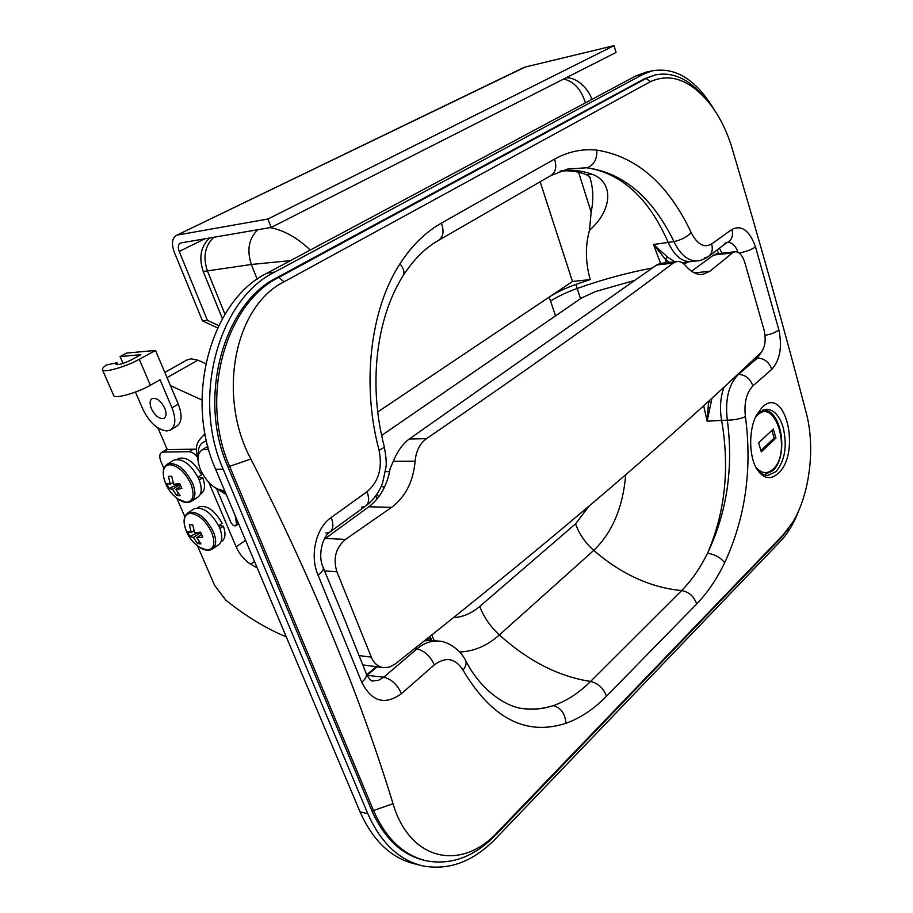<?xml version="1.0" encoding="UTF-8"?>
<svg xmlns="http://www.w3.org/2000/svg" width="913" height="913" viewBox="0 0 913 913"><rect width="100%" height="100%" fill="white"/><g stroke="black" fill="none" stroke-linecap="round" stroke-linejoin="round"><path stroke-width="1.37" d="M560.046 171.233C568.582 170.149 577.244 171.245 586.055 174.52L593.005 174.588C613.49 182.634 612.92 209.636 589.49 230.327L591.145 212.101C593.587 200.438 593.336 189.459 590.414 179.176L589.752 177.042M765.026 335.322C770.994 334.249 775.616 332.469 778.869 329.97C782.361 347.02 779.999 360.144 771.782 369.354L752.883 385.902C746.412 392.761 743.924 402.987 745.419 416.613C752.346 469.099 745.43 517.808 724.66 562.762C716.751 579.162 707.415 592.902 696.665 603.995L606.494 696.208C593.952 709.059 580.44 718.086 565.969 723.267C526.105 736.255 491.787 718.542 463.017 670.131C455.439 658.125 445.864 656.39 434.28 664.926L401.469 693.663C384.955 705.555 371.717 701.777 361.765 682.296C365.702 678.85 367.163 675.871 366.147 673.36L345.434 621.468M756.626 468.666C760.015 473.174 763.759 475.411 767.867 475.388L776.039 471.587C784.975 460.654 787.36 445.966 783.206 427.535C779.451 415.563 773.779 409.469 766.212 409.241L758.863 412.596L756.295 415.438M778.241 473.333C770.321 480.329 763.097 478.743 756.58 468.586C748.854 455.735 748.649 429.886 756.352 415.312L762.435 406.993C785.557 384.887 801.226 453.259 778.241 473.333M224.952 314.266L207.411 270.91C202.743 256.918 204.9 245.688 213.904 237.197C204.9 245.688 202.743 256.918 207.411 270.91L224.952 314.266M361.765 682.296L318.089 575.19C309.518 555.869 315.738 527.999 331.157 517.511L367.015 491.73C378.644 481.79 382.65 467.913 379.021 450.12C361.616 384.989 369.982 309.792 399.962 263.846C411.672 245.688 425.481 232.119 441.401 223.114L554.511 159.136C567.989 151.649 582.095 148.648 596.84 150.12C636.76 156.488 668.225 184.015 691.244 232.689C697.315 244.456 704.106 248.222 711.626 244.011L731.861 229.46C741.653 224.644 749.539 230.464 755.519 246.921L778.869 329.97M732.043 148.146C760.221 243.12 784.94 331.305 806.202 412.699C815.583 447.53 809.683 494.515 792.735 522.236L783.502 534.504L497.813 831.846C461.362 871.812 409.869 861.05 393.035 803.737C359.688 694.85 312.303 579.926 250.87 458.977C217.34 397.132 233.637 306.814 284.046 281.809L650.467 81.634C670.245 72.8 689.714 79.751 708.853 102.496C718.965 115.175 726.691 130.388 732.043 148.146M684.328 260.673L682.011 259.589M703.512 96.436C688.436 78.644 672.265 71.488 655.009 74.98L646.107 78.45L278.819 277.404C225.408 303.436 199.125 397.828 229.642 466.36L373.508 810.516C385.925 838.636 403.58 855.401 426.451 860.845C451.41 865.353 474.566 856.679 495.896 834.824L781.311 537.552L788.512 528.547M521.517 708.351L524.747 708.808C534.219 709.88 543.726 708.808 553.267 705.623C566.562 701.07 578.99 693.013 590.563 681.44C558.767 676.59 528.365 661.092 499.365 634.946C487.28 645.719 474.064 651.403 459.707 652.008M606.494 696.208C603.504 688.208 598.198 683.289 590.563 681.44L681.623 590.574C691.552 580.577 700.191 568.137 707.518 553.232C726.942 512.455 733.55 468.095 727.341 420.151C724.899 399.734 728.597 384.464 738.423 374.353L757.516 358.056L761.202 352.27M704.322 258.094L708.123 256.747C703.946 259.338 700.488 260.696 697.749 260.821L697.749 260.821C688.448 261.517 680.516 255.115 673.954 241.591C652.487 197.482 623.442 172.877 586.831 167.787L567.897 168.951L550.607 175.718C555.72 172.397 557.021 166.862 554.511 159.136M745.419 416.613C740.534 418.85 734.509 420.037 727.341 420.151L707.141 421.155L708.568 401.366M590.197 279.572L572.485 281.501L377.742 411.934L549.181 297.102C556.074 292.571 564.953 288.348 575.852 284.434L590.197 279.572C585.393 262.225 585.153 245.814 589.49 230.327M669.412 262.396L665.349 259.201L653.503 244.49L673.954 241.591C680.995 240.051 686.759 237.083 691.244 232.689M591.533 99.506L591.213 98.456C592.012 96.652 581.273 77.457 566.174 77.765M585.404 102.872C581.204 89.451 573.98 81.497 563.72 79.009M310.272 250.048C297.079 237.608 283.692 230.122 270.111 227.611M290.551 260.604L251.337 264.473L203.245 271.515L222.373 318.648M687.957 261.94L684.077 264.165M738.081 252.353C735.638 245.939 732.306 242.561 728.083 242.23M428.208 637.845L431.313 639.294L431.141 640.321M372.47 680.904L378.53 680.299L383.791 677.184L367.003 675.335M711.935 398.285L707.141 421.155L703.672 405.817M660.578 263.412L653.503 244.49L667.597 257.101L674.764 261.791M401.469 693.663C397.315 684.613 391.426 679.112 383.791 677.184L416.876 648.938C423.769 643.186 430.879 640.572 438.183 641.097L439.484 641.234M739.131 253.015C745.875 251.748 751.342 249.717 755.519 246.921M463.017 670.131C466.087 666.148 466.851 662.758 465.322 659.939C459.547 648.47 446.046 640.823 438.183 641.097L432.99 640.527M318.089 575.19C322.3 571.937 323.967 569.301 323.099 567.304C317.382 555.047 322.997 536.148 329.741 532.165L325.884 533.066M399.962 263.846C403.98 268.776 404.938 272.85 402.85 276.068C374.695 321.068 368.955 388.333 384.213 446.411C384.521 447.267 382.787 448.5 379.021 450.12M708.351 401.56L711.398 402.439M666.479 262.739L665.349 259.201L667.597 257.101M713.692 108.989C696.014 79.522 675.46 66.809 652.03 70.86L642.946 74.398L274.733 272.074C218.858 298.996 191.194 397.691 223.217 469.259L367.779 813.631C380.71 842.756 399.027 860.183 422.742 865.901C448.979 870.717 473.276 861.632 495.633 838.659L780.592 541.112C788.045 533.215 794.15 522.909 798.898 510.184M646.609 72.059L635.608 76.019L267.132 273.135C211.291 299.955 183.65 398.091 215.628 469.259L360.053 811.862C372.972 840.862 391.3 858.22 415.016 863.938L419.501 865.068M655.009 74.98L644.27 78.86L276.901 277.655C223.502 303.675 197.219 397.931 227.736 466.36L371.568 810.082C383.859 837.894 401.309 854.614 423.917 860.217M377.126 666.821L367.483 674.947L366.752 674.707L376.316 666.718M381.235 486.275L384.407 487.325M634.74 280.417L595.675 291.487L581.535 297.992L381.634 435.444M385.48 471.644L389.634 471.565M391.574 507.354C405.475 496.855 413.327 481.482 415.107 461.213C416.054 451.045 419.843 443.535 426.485 438.662C528.844 368.715 611.071 310.203 673.178 263.115L676.807 261.563C679.945 261.186 682.935 262.636 685.777 265.877C691.346 272.222 697.041 275.064 702.85 274.379L709.88 271.252L732.511 252.89L734.988 251.748C739.165 251.634 742.463 255.286 744.894 262.716L764.021 329.947C766.201 339.762 765.208 347.26 761.054 352.429C680.014 429.658 568.605 527.269 395.078 664.059L389.577 667.049L383.825 667.7C378.165 666.958 373.988 663.431 371.294 657.12L336.908 571.778C332.868 558.562 335.722 547.777 345.491 539.412L391.574 507.354L368.818 506.772L325.416 538.453L345.491 539.412M368.818 506.772C380.185 498.007 387.306 485.225 390.205 468.426L393.275 461.316C397.463 451.273 402.793 443.832 409.264 438.993L656.675 264.987L660.396 263.423M732.511 252.89L713.669 255.058L691.552 271.195M383.825 667.7L362.815 664.904M324.058 539.537L325.416 538.453M713.669 255.058L716.716 253.86M208.86 482.543L236.159 546.853C239.571 554.419 244.41 560.205 250.698 564.223L257.215 567.92M197.071 456.762C194.366 453.521 191.707 451.855 189.105 451.741L163.176 452.072L167.262 449.584L157.926 427.923M163.952 468.54L161.019 461.773C159.182 457.105 159.387 453.989 161.647 452.437L163.176 452.072M176.802 498.178L184.86 516.781M197.459 545.826L214.578 585.313L225.751 600.081C245.688 616.115 265.877 628.395 286.305 636.92M205.733 363.614L197.893 360.19L190.806 358.786L186.72 360.121M170.446 385.651L201.967 399.985M167.262 449.584L196.557 449.162M216.701 488.9L230.704 521.996C232.279 524.952 233.99 526.208 235.828 525.762L236.49 523.514L235.177 515.628M205.802 447.575L207.913 446.548M224.632 490.623C215.217 490.098 207.183 483.182 200.54 469.875C196.694 459.924 197.276 453.225 202.275 449.767L208.643 449.242M209.75 237.916C200.746 246.373 198.589 257.569 203.245 271.515M540.142 181.755L572.485 281.501M761.282 451.878L758.612 442.782L773.322 429.064L775.924 438.069L761.282 451.878M760.894 450.554L774.121 438.103L775.924 438.069M774.121 438.103L771.896 430.4M177.841 498.943L186.206 502.287C193.396 501.385 194.926 495.2 190.806 483.73C185.065 472.192 178.126 465.847 169.978 464.717C164.968 465.082 162.788 468.689 163.416 475.536L164.043 478.754M191.947 500.986L197.528 497.368C201.933 494.264 202.366 488.124 198.817 478.937C191.137 464.432 182.874 458.143 174.041 460.072L173.379 460.472M174.041 460.072L167.661 463.998C176.483 462.104 184.757 468.426 192.483 482.977C196.067 492.187 195.656 498.338 191.262 501.431C187.359 503.257 183.102 502.584 178.48 499.388L178.48 499.388C170.103 493.499 165.082 485.545 163.416 475.536C162.662 470.206 164.078 466.36 167.661 463.998L166.976 464.42M180.032 484.483L172.489 489.265L168.939 488.432L179.69 483.593L181.858 488.638L175.844 489.322L180.146 495.725L176.791 495.656L178.24 493.26M172.489 489.265L176.791 495.656M168.939 488.432L166.759 483.434L170.309 484.244L173.082 482.498M179.678 483.582L173.664 484.278L171.747 476.312L168.403 476.289L170.309 484.244M175.844 489.322L180.751 486.207M198.007 477.145L201.568 474.874C194.184 462.001 186.572 456.534 178.708 458.474L178.081 458.874M200.278 494.275L200.963 493.83C204.9 491.16 205.516 485.819 202.812 477.796L198.041 477.237M199.274 480.055L202.812 477.796M199.399 547.207L206.84 550.083C214.064 549.478 215.685 543.577 211.679 532.393C206.041 521.083 199.137 514.738 190.977 513.346C185.83 513.54 183.604 517.055 184.3 523.902L184.94 526.949M212.934 548.679L218.367 544.947C222.498 541.945 222.875 536.125 219.508 527.452C211.702 512.878 203.348 506.589 194.458 508.598L193.796 509.043M200.78 532.519L193.396 537.472L189.79 536.433L187.656 531.549L191.262 532.553L189.39 524.747L192.757 524.884L194.629 532.713L200.643 532.165L202.777 537.106L196.763 537.643L200.963 543.863L197.596 543.669L198.988 541.306M193.396 537.472L197.596 543.669M191.262 532.553L193.99 530.727M196.763 537.643L201.556 534.425M189.79 536.433L198.372 532.462M218.686 525.66L222.179 523.309C214.658 510.344 206.954 504.878 199.045 506.898L198.418 507.32M221.003 541.82L221.699 541.352C225.374 538.773 225.945 533.706 223.388 526.162L218.926 525.5M219.942 528.501L223.388 526.162M218.698 325.621L207.422 320.337L179.222 251.452C177.704 247.206 178.069 244.387 180.329 243.018L271.161 227.428L616.047 52.463L614.004 45.65L525.112 67.071L176.529 235.349C171.998 238.11 171.256 243.748 174.315 252.262L202.481 320.885L217.591 327.927M271.161 227.428L267.908 219.017L614.004 45.65M267.908 219.017L177.784 234.983M207.422 320.337L202.481 320.885M523.343 67.745L525.112 67.071M164.739 408.168C160.893 400.818 156.728 397.6 152.243 398.536C149.709 400.225 149.447 403.637 151.444 408.784C155.29 416.123 159.455 419.318 163.941 418.359C166.44 416.693 166.702 413.292 164.739 408.168M123.05 363.42L120.071 356.549L126.496 353.091L155.518 350.444L178.286 404.151C182.52 415.324 181.915 422.742 176.483 426.394L171.016 429.658M117.811 364.641L117.001 362.769L115.997 364.321C118.507 365.097 123.54 363.659 131.095 360.007L140.876 354.701L120.071 356.549M113.623 395.318L113.726 395.546C114.901 399.118 137.212 392.887 150.371 385.24L160.049 379.785L171.986 407.837L178.286 404.151M155.518 350.444L139.267 359.311C125.937 366.775 103.534 373.166 102.473 369.856C101.948 368.818 103.26 367.186 106.422 364.96L117.001 362.769M171.986 407.837C176.255 419.044 175.684 426.474 170.263 430.114L166.874 430.947C157.504 429.863 149.492 422.605 142.839 409.184L135.432 392.065M560.765 170.971C571.641 169.407 582.391 170.617 593.005 174.588M257.169 279.264L251.337 264.473C246.636 250.002 248.804 238.419 257.843 229.699M250.87 458.977L229.642 466.36L227.736 466.36M284.046 281.809L278.819 277.404L276.901 277.655M393.035 803.737L373.508 810.516L371.568 810.082M650.467 81.634L646.107 78.45L644.27 78.86M783.502 534.504L781.311 537.552M497.813 831.846L495.896 834.824M206.566 441.07C200.472 442.337 197.71 447.244 198.281 455.792M221.037 490.372L225.317 492.244M203.645 435.045L205.117 434.166M565.969 723.267C565.09 713.544 560.856 707.655 553.267 705.623C543.418 708.75 533.409 709.732 523.263 708.591L522.099 708.454M723.963 387.238C720.346 397.395 719.558 408.419 721.612 420.3C729.841 468.072 725.139 512.387 707.518 553.232C714.902 554.362 720.619 557.535 724.66 562.762M596.84 150.12C597.113 159.592 593.781 165.481 586.831 167.787C621.605 173.253 648.709 198.098 668.168 242.322C674.422 255.834 682.171 262.236 691.415 261.54L697.053 260.901M696.665 603.995C694.04 596.429 689.03 591.955 681.623 590.574C650.592 587.595 621.297 574.197 593.747 550.402L499.365 634.946C490.338 626.58 483.799 617.085 479.713 606.46C471.656 613.365 462.925 617.085 453.51 617.633M625.725 474.76C622.917 507.411 612.258 532.621 593.747 550.402C585.187 542.767 579.127 533.911 575.555 523.834L479.713 606.46M588.999 506.156L575.555 523.834M652.361 268.023C627.745 272.633 602.694 279.435 577.21 288.451L580.531 298.688M575.852 284.434L577.21 288.451C566.357 292.343 557.489 296.565 550.619 301.119L555.503 315.898M549.181 297.102L550.619 301.119M718.873 253.609L717.059 250.253M771.782 369.354C769.203 362.187 764.443 358.421 757.516 358.056L754.983 358.204M737.807 374.387L738.423 374.353C745.419 374.775 750.235 378.633 752.883 385.902M719.535 248.45L721.978 253.255M434.28 664.926C430.285 656.036 424.477 650.695 416.876 648.938L414.57 648.664M431.313 639.294L430.08 636.35M376.966 499.046L375.734 495.862M591.145 212.101L578.591 172.249M424.442 640.835L431.598 640.367L426.017 639.579M724.511 243.417L728.289 242.071C732.135 239.24 733.322 235.029 731.861 229.46M708.123 256.747C711.969 253.905 713.144 249.66 711.626 244.011M403.306 275.338C413.817 259.372 425.447 247.777 438.194 240.564C443.262 237.232 444.334 231.411 441.401 223.114M331.157 517.511C333.85 524.576 333.371 529.46 329.741 532.165M367.015 491.73C369.582 498.669 369.023 503.508 365.337 506.259L361.457 507.217M267.132 273.135L274.733 272.074M215.628 469.259L223.217 469.259M635.608 76.019L642.946 74.398M360.053 811.862L367.779 813.631M673.178 263.115L656.675 264.987M426.485 438.662L409.264 438.993M359.129 655.591L371.294 657.12M336.908 571.778L324.617 570.922M709.88 271.252L694.462 272.896M415.107 461.213L393.275 461.316M250.698 564.223L254.51 561.506M236.159 546.853L245.574 540.302M189.105 451.741L193.214 449.219M197.893 360.19L167.045 377.628M238.053 522.464L236.49 523.514M755.713 466.977C761.419 473.653 767.217 474.372 773.128 469.156C791.799 452.768 775.936 397.075 757.368 415.153L755.485 417.161M194.458 508.598L188.238 512.672C184.825 515.058 183.513 518.801 184.3 523.902C186.126 533.957 191.308 541.82 199.856 547.503C204.364 550.459 208.495 551.007 212.25 549.147C216.358 546.157 216.723 540.325 213.334 531.628C205.471 517.009 197.117 510.687 188.238 512.672L187.553 513.129M205.014 238.715L179.222 251.452M150.371 385.24L139.267 359.311M423.335 860.057L421.384 859.578M205.117 434.143L204.866 434.291C192.963 444.117 196.592 450.942 198.144 461.282M465.322 659.939C481.311 691.894 508.016 707.895 524.747 708.808L521.677 708.374M373.04 680.972L372.436 680.893M586.055 174.52C589.672 176.46 591.122 178.012 590.414 179.176L589.741 177.019M682.456 262.659L690.719 261.609M708.899 256.199L727.216 242.287M373.052 680.972C371.648 681.737 369.411 679.352 366.33 673.84M345.262 621.045L323.248 567.669M550.607 175.718L438.902 240.153M365.337 506.259L330.46 531.628M366.079 505.711C373.965 499.422 379.5 491.742 382.673 482.68L386.039 466.851C386.576 462.606 385.982 455.861 384.259 446.605M434.211 640.652L431.758 635.014M378.473 497.151L377.172 493.785M215.89 488.25L226.287 494.538M644.704 72.492L652.03 70.86M702.85 274.379L702.12 274.459M676.807 261.563L660.076 263.469M716.431 253.894L734.988 251.748M161.647 452.437L167.068 449.139M238.635 523.845L235.965 525.66M187.53 359.665L164.831 372.413M206.6 447.085L202.275 449.767M764.044 474.737L772.763 470.709M772.877 470.606C788.741 456.283 782.167 409.298 762.926 409.983M178.708 458.474L177.373 459.307M199.045 506.898L197.687 507.788M176.529 235.349L523.822 67.505M113.726 395.546L102.473 369.856"/></g></svg>
